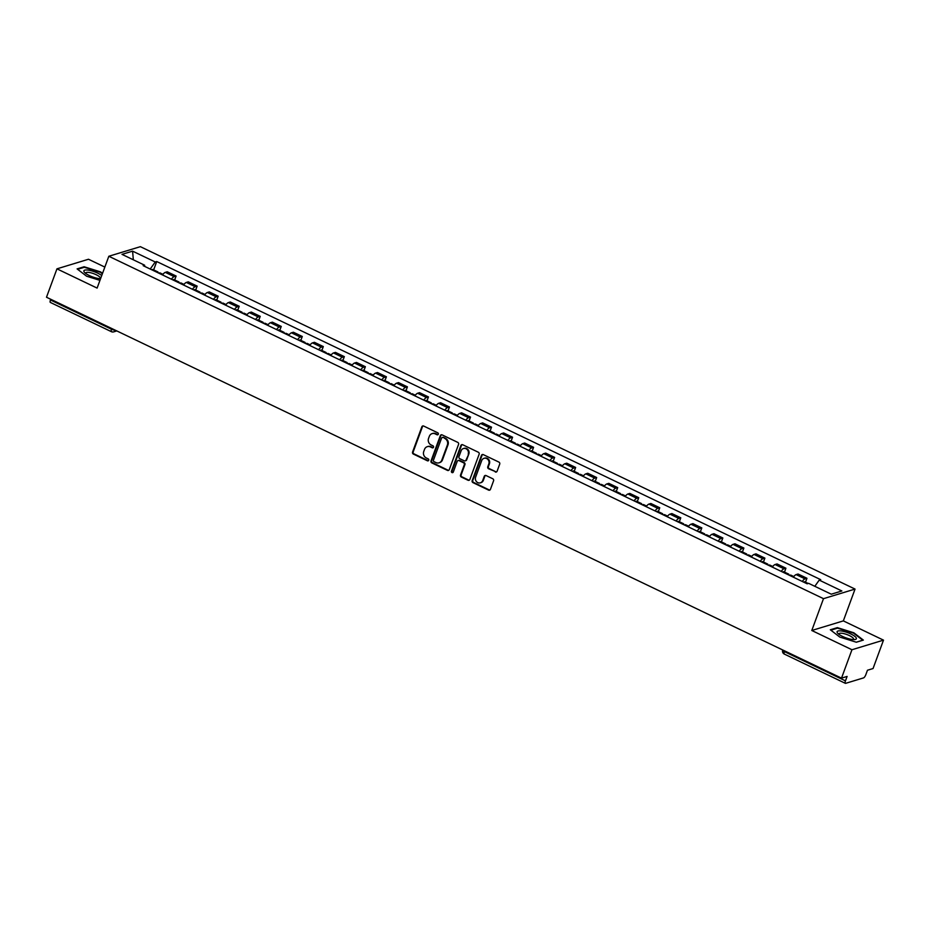 <?xml version="1.0" encoding="UTF-8"?>
<svg xmlns="http://www.w3.org/2000/svg" width="930" height="930" viewBox="0 0 930 930"><rect width="100%" height="100%" fill="white"/><g stroke="black" fill="none" stroke-linecap="round" stroke-linejoin="round"><path stroke-width="1.4" d="M438.309 434.217A1.081 0.988 -106.9 0 0 437.739 432.799L423.685 426.056A1.546 1.407 -106.9 0 0 421.848 426.824L412.571 452.038A1.546 1.407 -106.9 0 0 413.373 454.073L427.44 460.815A1.081 0.988 -106.9 0 0 428.718 460.269A1.081 0.988 -106.9 0 0 428.16 458.85L426.335 457.978A4.952 4.499 -106.9 0 1 423.755 451.469L424.522 449.364A4.952 4.499 -106.9 0 1 430.404 446.912L432.229 447.783A1.081 0.988 -106.9 0 0 433.52 447.249A1.081 0.988 -106.9 0 0 432.95 445.819L431.136 444.947A4.952 4.499 -106.9 0 1 428.544 438.437L429.323 436.333A4.952 4.499 -106.9 0 1 435.205 433.88L437.019 434.752A1.081 0.988 -106.9 0 0 438.309 434.217M495.272 471.975A1.546 1.407 -106.9 0 0 497.108 471.208L499.712 464.128A1.546 1.407 -106.9 0 0 498.899 462.094L483.286 454.619A1.546 1.407 -106.9 0 0 481.449 455.386L472.173 480.601A1.546 1.407 -106.9 0 0 472.986 482.635L488.599 490.11A1.546 1.407 -106.9 0 0 490.436 489.343L493.574 480.798A1.546 1.407 -106.9 0 0 492.772 478.764L486.088 475.567A1.546 1.407 -106.9 0 0 484.251 476.334L482.693 480.566A4.139 3.767 -106.9 0 1 476.404 481.542A4.139 3.767 -106.9 0 1 475.614 477.183L481.717 460.583A4.139 3.767 -106.9 0 1 488.006 459.594A4.139 3.767 -106.9 0 1 488.796 463.965L487.785 466.732A1.546 1.407 -106.9 0 0 488.587 468.767L495.899 471.777A1.546 1.407 -106.9 0 0 496.539 471.917M823.492 598.664L811.785 630.494L851.95 649.745L841.511 678.144L46.5 297.24L56.951 268.84L97.115 288.091L108.822 256.262L823.492 598.664L855.042 589.074L140.372 246.671L108.822 256.262M458.56 444.412A1.546 1.407 -106.9 0 0 457.758 442.378L442.145 434.903A1.546 1.407 -106.9 0 0 440.309 435.67L431.032 460.885A1.546 1.407 -106.9 0 0 431.834 462.919L447.446 470.394A1.546 1.407 -106.9 0 0 449.283 469.627L458.56 444.412M462.722 444.761L478.334 452.236A1.546 1.407 -106.9 0 1 479.136 454.27L469.859 479.485A1.546 1.407 -106.9 0 1 468.023 480.252L461.338 477.055A1.546 1.407 -106.9 0 1 460.536 475.021L464.291 464.791A1.546 1.407 -106.9 0 0 463.489 462.756L459.06 460.641A1.546 1.407 -106.9 0 0 457.211 461.408L453.294 472.045A1.081 0.988 -106.9 0 1 451.655 472.3A1.081 0.988 -106.9 0 1 451.445 471.161L460.873 445.528A1.546 1.407 -106.9 0 1 462.722 444.761M851.95 649.745L883.5 640.142L873.049 668.542L867.469 670.239L865.842 674.669A3.162 1.011 115.6 0 1 863.528 677.9L845.672 683.329A3.162 1.011 115.6 0 1 845.358 683.329L784.292 654.069A3.162 1.011 -64.4 0 1 784.397 651.605L845.463 680.865A3.162 1.011 115.6 0 0 845.358 683.329M104.846 267.084L88.49 259.249L56.951 268.84M883.5 640.142L843.336 620.891L855.042 589.074M841.511 678.144L847.091 676.436L845.463 680.865M50.662 302.436A3.162 1.011 -64.4 0 1 50.36 302.436A3.162 1.011 -64.4 0 1 50.453 299.972L111.519 329.22A3.162 0.849 20.2 0 0 115.239 330.173M50.72 299.262L50.453 299.972M171.411 279.209A7.254 2.325 -64.4 0 1 174.201 276.629L165.308 272.362A7.254 2.325 115.6 0 0 162.518 274.943M165.308 272.362L167.226 271.781L176.119 276.036L174.689 279.942M174.201 276.629L176.119 276.036M195.719 290.021L197.148 286.115L188.255 281.848L186.326 282.441A7.254 2.325 115.6 0 0 183.547 285.022M192.44 289.276A7.254 2.325 -64.4 0 1 195.23 286.696L197.148 286.115M216.737 300.099L218.178 296.193L209.285 291.927L207.355 292.508A7.254 2.325 115.6 0 0 204.577 295.089M213.47 299.355A7.254 2.325 -64.4 0 1 216.248 296.775L218.178 296.193M237.766 310.167L239.208 306.261L230.315 302.006L228.385 302.587A7.254 2.325 115.6 0 0 225.606 305.168M234.5 309.434A7.254 2.325 -64.4 0 1 237.278 306.853L239.208 306.261M258.796 320.246L260.237 316.34L251.333 312.073L249.414 312.666A7.254 2.325 115.6 0 0 246.624 315.247M255.529 319.502A7.254 2.325 -64.4 0 1 258.308 316.921L260.237 316.34M279.825 330.313L281.255 326.418L272.362 322.152L270.444 322.733A7.254 2.325 115.6 0 0 267.654 325.314M276.547 329.58A7.254 2.325 -64.4 0 1 279.337 327L281.255 326.418M300.855 340.392L302.285 336.486L293.392 332.231L291.462 332.812A7.254 2.325 115.6 0 0 288.684 335.393M297.577 339.659A7.254 2.325 -64.4 0 1 300.367 337.079L302.285 336.486M321.885 350.471L323.315 346.565L314.421 342.298L312.492 342.891A7.254 2.325 115.6 0 0 309.713 345.472M318.606 349.726A7.254 2.325 -64.4 0 1 321.396 347.146L323.315 346.565M342.903 360.538L344.344 356.632L335.451 352.377L333.521 352.958A7.254 2.325 115.6 0 0 330.743 355.539M339.636 359.805A7.254 2.325 -64.4 0 1 342.414 357.225L344.344 356.632M363.932 370.617L365.374 366.711L356.481 362.444L354.551 363.037A7.254 2.325 115.6 0 0 351.773 365.618M360.666 369.873A7.254 2.325 -64.4 0 1 363.444 367.292L365.374 366.711M384.962 380.696L386.403 376.79L377.499 372.523L375.581 373.104A7.254 2.325 115.6 0 0 372.791 375.685M381.695 379.952A7.254 2.325 -64.4 0 1 384.474 377.371L386.403 376.79M405.992 390.763L407.421 386.857L398.528 382.602L396.61 383.183A7.254 2.325 115.6 0 0 393.82 385.764M402.713 390.03A7.254 2.325 -64.4 0 1 405.503 387.45L407.421 386.857M427.021 400.842L428.451 396.936L419.558 392.669L417.628 393.262A7.254 2.325 115.6 0 0 414.85 395.843M423.743 400.098A7.254 2.325 -64.4 0 1 426.533 397.517L428.451 396.936M448.039 410.909L449.481 407.015L440.588 402.748L438.658 403.329A7.254 2.325 115.6 0 0 435.879 405.91M444.773 410.176A7.254 2.325 -64.4 0 1 447.563 407.596L449.481 407.015M469.069 420.988L470.51 417.082L461.617 412.827L459.687 413.408A7.254 2.325 115.6 0 0 456.909 415.989M465.802 420.255A7.254 2.325 -64.4 0 1 468.581 417.675L470.51 417.082M490.098 431.067L491.54 427.161L482.635 422.894L480.717 423.487A7.254 2.325 115.6 0 0 477.927 426.068M486.832 430.323A7.254 2.325 -64.4 0 1 489.61 427.742L491.54 427.161M511.128 441.134L512.57 437.228L503.665 432.973L501.747 433.554A7.254 2.325 115.6 0 0 498.957 436.135M507.861 440.401A7.254 2.325 -64.4 0 1 510.64 437.821L512.57 437.228M532.158 451.213L533.588 447.307L524.694 443.04L522.776 443.633A7.254 2.325 115.6 0 0 519.986 446.214M528.879 450.469A7.254 2.325 -64.4 0 1 531.669 447.888L533.588 447.307M553.187 461.292L554.617 457.386L545.724 453.119L543.794 453.7A7.254 2.325 115.6 0 0 541.016 456.281M549.909 460.548A7.254 2.325 -64.4 0 1 552.699 457.967L554.617 457.386M574.205 471.359L575.647 467.453L566.754 463.198L564.824 463.779A7.254 2.325 115.6 0 0 562.046 466.36M570.939 470.627A7.254 2.325 -64.4 0 1 573.729 468.046L575.647 467.453M595.235 481.438L596.676 477.532L587.783 473.265L585.854 473.858A7.254 2.325 115.6 0 0 583.075 476.439M591.968 480.694A7.254 2.325 -64.4 0 1 594.747 478.113L596.676 477.532M616.264 491.505L617.706 487.611L608.801 483.344L606.883 483.925A7.254 2.325 115.6 0 0 604.093 486.506M612.998 490.773A7.254 2.325 -64.4 0 1 615.776 488.192L617.706 487.611M637.294 501.584L638.736 497.678L629.831 493.423L627.913 494.004A7.254 2.325 115.6 0 0 625.123 496.585M634.028 500.851A7.254 2.325 -64.4 0 1 636.806 498.271L638.736 497.678M658.324 511.663L659.754 507.757L650.861 503.49L648.942 504.083A7.254 2.325 115.6 0 0 646.152 506.664M655.046 510.919A7.254 2.325 -64.4 0 1 657.836 508.338L659.754 507.757M679.353 521.73L680.783 517.824L671.89 513.569L669.96 514.15A7.254 2.325 115.6 0 0 667.182 516.731M676.075 520.998A7.254 2.325 -64.4 0 1 678.865 518.417L680.783 517.824M700.371 531.809L701.813 527.903L692.92 523.637L690.99 524.229A7.254 2.325 115.6 0 0 688.212 526.81M697.105 531.065A7.254 2.325 -64.4 0 1 699.883 528.484L701.813 527.903M721.401 541.888L722.842 537.982L713.949 533.715L712.02 534.297A7.254 2.325 115.6 0 0 709.241 536.877M718.134 541.144A7.254 2.325 -64.4 0 1 720.913 538.563L722.842 537.982M742.431 551.955L743.872 548.049L734.967 543.794L733.049 544.375A7.254 2.325 115.6 0 0 730.259 546.956M739.164 551.223A7.254 2.325 -64.4 0 1 741.942 548.642L743.872 548.049M763.46 562.034L764.89 558.128L755.997 553.862L754.079 554.454A7.254 2.325 115.6 0 0 751.289 557.035M760.182 561.29A7.254 2.325 -64.4 0 1 762.972 558.709L764.89 558.128M784.49 572.113L785.92 568.207L777.027 563.94L775.097 564.522A7.254 2.325 115.6 0 0 772.319 567.102M781.212 571.369A7.254 2.325 -64.4 0 1 784.002 568.788L785.92 568.207M805.519 582.18L806.949 578.274L798.056 574.019L796.127 574.601A7.254 2.325 115.6 0 0 793.348 577.181M802.241 581.448A7.254 2.325 -64.4 0 1 805.031 578.867L806.949 578.274M144.743 266.433L144.638 265.213L121.993 254.367L132.595 251.147L155.24 261.993L150.207 269.049M814.808 586.307L819.225 580.111L820.713 579.669L156.728 261.539L155.24 261.993M819.225 580.111L841.871 590.969L831.269 594.189L808.623 583.343L807.147 583.796L143.162 265.666L144.638 265.213M102.533 273.374L100.649 271.92L84.119 266.759L77.097 268.898L86.583 276.198L99.952 280.372M811.785 630.494L843.336 620.891M863.354 640.096L853.868 632.795L837.337 627.634L830.316 629.773L839.802 637.073L856.332 642.235L863.354 640.096M153.659 269.874L156.728 261.539M132.595 251.147L133.327 259.796M83.886 267.398L84.119 266.759M837.105 628.273L837.337 627.634M437.995 434.659A1.081 0.988 -106.9 0 1 437.658 434.566L435.833 433.694A4.952 4.499 -106.9 0 0 432.427 433.543M427.637 446.574A4.952 4.499 -106.9 0 1 431.043 446.714L432.857 447.586A1.081 0.988 -106.9 0 0 433.206 447.679M423.045 425.928A1.546 1.407 -106.9 0 0 422.476 426.638L413.199 451.852A1.546 1.407 -106.9 0 0 414.013 453.887L428.067 460.617A1.081 0.988 -106.9 0 0 428.404 460.71M441.506 434.763A1.546 1.407 -106.9 0 0 440.936 435.473L431.66 460.687A1.546 1.407 -106.9 0 0 432.462 462.722L448.074 470.208A1.546 1.407 -106.9 0 0 448.713 470.348M442.878 437.565A1.081 0.988 -106.9 0 0 441.587 438.1L433.45 460.234A1.081 0.988 -106.9 0 0 434.008 461.652L435.926 462.57A4.952 4.499 -106.9 0 0 441.808 460.118L447.377 444.993A4.952 4.499 -106.9 0 0 444.796 438.483L443.505 437.367A1.081 0.988 -106.9 0 0 442.529 437.472M439.332 462.722A4.952 4.499 -106.9 0 0 442.448 459.932L441.808 460.118M443.505 437.367L445.424 438.286A4.952 4.499 -106.9 0 1 448.016 444.796L442.448 459.932M458.42 460.501A1.546 1.407 -106.9 0 1 459.687 460.443L464.117 462.57A1.546 1.407 -106.9 0 1 464.93 464.605L461.164 474.823A1.546 1.407 -106.9 0 0 461.966 476.858L468.65 480.066A1.546 1.407 -106.9 0 0 469.29 480.206M462.082 444.621A1.546 1.407 -106.9 0 0 461.513 445.331L452.073 470.975A1.081 0.988 -106.9 0 0 452.98 472.487M468.197 454.177A4.139 3.767 -106.9 0 0 463.454 448.527A4.139 3.767 -106.9 0 0 461.117 450.794L458.967 456.642A1.546 1.407 -106.9 0 0 459.78 458.676L464.21 460.803A1.546 1.407 -106.9 0 0 466.046 460.036L468.825 453.991A4.139 3.767 -106.9 0 0 463.768 448.446M465.477 460.745A1.546 1.407 -106.9 0 0 466.674 459.839L466.046 460.036M468.825 453.991L466.674 459.839M484.367 458.234A4.139 3.767 -106.9 0 1 489.424 463.779L488.413 466.546A1.546 1.407 -106.9 0 0 489.215 468.581L495.899 471.777M480.671 482.728A4.139 3.767 -106.9 0 0 483.321 480.38L482.693 480.566M485.448 475.428A1.546 1.407 -106.9 0 0 484.879 476.137L483.321 480.38M482.647 454.479A1.546 1.407 -106.9 0 0 482.089 455.189L472.8 480.403A1.546 1.407 -106.9 0 0 473.614 482.438L489.226 489.924A1.546 1.407 -106.9 0 0 489.866 490.052M158.949 273.234A3.987 1.279 -64.4 0 1 159.937 272.885L162.971 274.338M158.135 272.839A3.987 1.279 115.6 0 0 157.786 271.851A3.987 1.279 115.6 0 0 156.786 272.199M151.869 269.84A3.987 1.279 -64.4 0 1 152.857 269.491L157.786 271.851M101.719 275.582A10.253 2.744 20.2 0 0 90.454 270.549A10.253 2.744 20.2 0 0 83.874 271.328A10.253 2.744 20.2 0 0 84.618 272.467A10.253 2.744 20.2 0 0 100.568 278.721M99.975 278.686A7.766 2.081 20.2 0 0 100.324 278.326A7.766 2.081 20.2 0 0 100.324 277.919A7.766 2.081 20.2 0 0 93.081 273.455A7.766 2.081 20.2 0 0 85.746 272.955A7.766 2.081 20.2 0 0 85.734 273.362A7.766 2.081 20.2 0 0 85.769 273.467M77.62 269.305L84.316 267.27L100.324 272.269L102.358 273.839M837.093 632.202A10.253 2.744 20.2 0 0 837.837 633.353A10.253 2.744 20.2 0 0 845.777 637.794A10.253 2.744 20.2 0 0 854.717 639.561A10.253 2.744 20.2 0 0 856.367 638.224A10.253 2.744 20.2 0 0 845.905 632.04A10.253 2.744 20.2 0 0 837.093 632.202M853.194 639.573A7.766 2.081 20.2 0 0 853.542 639.201A7.766 2.081 20.2 0 0 853.542 638.794A7.766 2.081 20.2 0 0 846.3 634.33A7.766 2.081 20.2 0 0 838.965 633.83A7.766 2.081 20.2 0 0 838.953 634.237A7.766 2.081 20.2 0 0 838.988 634.341M830.839 630.18L837.535 628.145L853.542 633.144L862.738 640.212L856.228 642.2M179.967 283.301A3.987 1.279 -64.4 0 1 180.966 282.953L184.001 284.406M179.165 282.918A3.987 1.279 115.6 0 0 178.816 281.918A3.987 1.279 115.6 0 0 177.816 282.278M172.899 279.918A3.987 1.279 -64.4 0 1 173.887 279.57L178.816 281.918M200.996 293.38A3.987 1.279 -64.4 0 1 201.996 293.031L205.03 294.485M200.183 292.997A3.987 1.279 115.6 0 0 199.834 291.997A3.987 1.279 115.6 0 0 198.846 292.346M193.917 289.986A3.987 1.279 -64.4 0 1 194.916 289.637L199.834 291.997M222.026 303.459A3.987 1.279 -64.4 0 1 223.026 303.099L226.06 304.563M221.212 303.064A3.987 1.279 115.6 0 0 220.863 302.076A3.987 1.279 115.6 0 0 219.875 302.424M214.946 300.065A3.987 1.279 -64.4 0 1 215.946 299.716L220.863 302.076M243.056 313.526A3.987 1.279 -64.4 0 1 244.055 313.178L247.089 314.631M242.242 313.143A3.987 1.279 115.6 0 0 241.893 312.143A3.987 1.279 115.6 0 0 240.893 312.492M235.976 310.143A3.987 1.279 -64.4 0 1 236.976 309.783L241.893 312.143M264.085 323.605A3.987 1.279 -64.4 0 1 265.073 323.256L268.107 324.709M263.271 323.222A3.987 1.279 115.6 0 0 262.923 322.222A3.987 1.279 115.6 0 0 261.923 322.571M257.006 320.211A3.987 1.279 -64.4 0 1 258.005 319.862L262.923 322.222M285.115 333.684A3.987 1.279 -64.4 0 1 286.103 333.324L289.137 334.777M284.301 333.289A3.987 1.279 115.6 0 0 283.952 332.289A3.987 1.279 115.6 0 0 282.953 332.649M278.035 330.29A3.987 1.279 -64.4 0 1 279.023 329.941L283.952 332.289M306.133 343.751A3.987 1.279 -64.4 0 1 307.132 343.402L310.167 344.856M305.331 343.368A3.987 1.279 115.6 0 0 304.97 342.368A3.987 1.279 115.6 0 0 303.982 342.717M299.065 340.368A3.987 1.279 -64.4 0 1 300.053 340.008L304.97 342.368M327.162 353.83A3.987 1.279 -64.4 0 1 328.162 353.481L331.196 354.935M326.349 353.435A3.987 1.279 115.6 0 0 326 352.447A3.987 1.279 115.6 0 0 325.012 352.796M320.083 350.436A3.987 1.279 -64.4 0 1 321.083 350.087L326 352.447M348.192 363.897A3.987 1.279 -64.4 0 1 349.192 363.549L352.226 365.002M347.378 363.514A3.987 1.279 115.6 0 0 347.029 362.514A3.987 1.279 115.6 0 0 346.03 362.874M341.112 360.515A3.987 1.279 -64.4 0 1 342.112 360.166L347.029 362.514M369.222 373.976A3.987 1.279 -64.4 0 1 370.21 373.627L373.255 375.081M368.408 373.593A3.987 1.279 115.6 0 0 368.059 372.593A3.987 1.279 115.6 0 0 367.059 372.942M362.142 370.582A3.987 1.279 -64.4 0 1 363.142 370.233L368.059 372.593M390.251 384.055A3.987 1.279 -64.4 0 1 391.239 383.695L394.274 385.16M389.438 383.66A3.987 1.279 115.6 0 0 389.089 382.672A3.987 1.279 115.6 0 0 388.089 383.021M383.172 380.661A3.987 1.279 -64.4 0 1 384.171 380.312L389.089 382.672M411.269 394.122A3.987 1.279 -64.4 0 1 412.269 393.774L415.303 395.227M410.467 393.739A3.987 1.279 115.6 0 0 410.118 392.739A3.987 1.279 115.6 0 0 409.119 393.088M404.201 390.74A3.987 1.279 -64.4 0 1 405.189 390.379L410.118 392.739M432.299 404.201A3.987 1.279 -64.4 0 1 433.299 403.853L436.333 405.306M431.497 403.818A3.987 1.279 115.6 0 0 431.136 402.818A3.987 1.279 115.6 0 0 430.148 403.167M425.231 400.807A3.987 1.279 -64.4 0 1 426.219 400.458L431.136 402.818M453.329 414.28A3.987 1.279 -64.4 0 1 454.328 413.92L457.362 415.373M452.515 413.885A3.987 1.279 115.6 0 0 452.166 412.885A3.987 1.279 115.6 0 0 451.178 413.246M446.249 410.886A3.987 1.279 -64.4 0 1 447.249 410.537L452.166 412.885M474.358 424.347A3.987 1.279 -64.4 0 1 475.358 423.999L478.392 425.452M473.544 423.964A3.987 1.279 115.6 0 0 473.196 422.964A3.987 1.279 115.6 0 0 472.196 423.313M467.279 420.965A3.987 1.279 -64.4 0 1 468.278 420.604L473.196 422.964M495.388 434.426A3.987 1.279 -64.4 0 1 496.376 434.077L499.422 435.531M494.574 434.031A3.987 1.279 115.6 0 0 494.225 433.043A3.987 1.279 115.6 0 0 493.226 433.392M488.308 431.032A3.987 1.279 -64.4 0 1 489.308 430.683L494.225 433.043M516.417 444.494A3.987 1.279 -64.4 0 1 517.406 444.145L520.44 445.598M515.604 444.11A3.987 1.279 115.6 0 0 515.255 443.11A3.987 1.279 115.6 0 0 514.255 443.471M509.338 441.111A3.987 1.279 -64.4 0 1 510.338 440.762L515.255 443.11M537.435 454.572A3.987 1.279 -64.4 0 1 538.435 454.224L541.469 455.677M536.633 454.189A3.987 1.279 115.6 0 0 536.284 453.189A3.987 1.279 115.6 0 0 535.285 453.538M530.367 451.178A3.987 1.279 -64.4 0 1 531.356 450.829L536.284 453.189M558.465 464.651A3.987 1.279 -64.4 0 1 559.465 464.291L562.499 465.756M557.651 464.256A3.987 1.279 115.6 0 0 557.303 463.268A3.987 1.279 115.6 0 0 556.314 463.617M551.397 461.257A3.987 1.279 -64.4 0 1 552.385 460.908L557.303 463.268M579.495 474.719A3.987 1.279 -64.4 0 1 580.494 474.37L583.529 475.823M578.681 474.335A3.987 1.279 115.6 0 0 578.332 473.335A3.987 1.279 115.6 0 0 577.344 473.684M572.415 471.336A3.987 1.279 -64.4 0 1 573.415 470.975L578.332 473.335M600.524 484.797A3.987 1.279 -64.4 0 1 601.524 484.449L604.558 485.902M599.711 484.414A3.987 1.279 115.6 0 0 599.362 483.414A3.987 1.279 115.6 0 0 598.362 483.763M593.445 481.403A3.987 1.279 -64.4 0 1 594.444 481.054L599.362 483.414M621.554 494.876A3.987 1.279 -64.4 0 1 622.542 494.516L625.588 495.969M620.74 494.481A3.987 1.279 115.6 0 0 620.391 493.481A3.987 1.279 115.6 0 0 619.392 493.842M614.474 491.482A3.987 1.279 -64.4 0 1 615.474 491.133L620.391 493.481M642.584 504.944A3.987 1.279 -64.4 0 1 643.572 504.595L646.606 506.048M641.77 504.56A3.987 1.279 115.6 0 0 641.421 503.56A3.987 1.279 115.6 0 0 640.421 503.909M635.504 501.561A3.987 1.279 -64.4 0 1 636.492 501.2L641.421 503.56M663.602 515.022A3.987 1.279 -64.4 0 1 664.601 514.674L667.635 516.127M662.799 514.627A3.987 1.279 115.6 0 0 662.451 513.639A3.987 1.279 115.6 0 0 661.451 513.988M656.534 511.628A3.987 1.279 -64.4 0 1 657.522 511.279L662.451 513.639M684.631 525.101A3.987 1.279 -64.4 0 1 685.631 524.741L688.665 526.194M683.817 524.706A3.987 1.279 115.6 0 0 683.469 523.706A3.987 1.279 115.6 0 0 682.481 524.067M677.552 521.707A3.987 1.279 -64.4 0 1 678.551 521.358L683.469 523.706M705.661 535.169A3.987 1.279 -64.4 0 1 706.661 534.82L709.695 536.273M704.847 534.785A3.987 1.279 115.6 0 0 704.498 533.785A3.987 1.279 115.6 0 0 703.51 534.134M698.581 531.774A3.987 1.279 -64.4 0 1 699.581 531.425L704.498 533.785M726.69 545.247A3.987 1.279 -64.4 0 1 727.69 544.887L730.724 546.352M725.877 544.852A3.987 1.279 115.6 0 0 725.528 543.864A3.987 1.279 115.6 0 0 724.528 544.213M719.611 541.853A3.987 1.279 -64.4 0 1 720.611 541.504L725.528 543.864M747.72 555.315A3.987 1.279 -64.4 0 1 748.708 554.966L751.742 556.419M746.906 554.931A3.987 1.279 115.6 0 0 746.558 553.931A3.987 1.279 115.6 0 0 745.558 554.292M740.64 551.932A3.987 1.279 -64.4 0 1 741.64 551.571L746.558 553.931M768.75 565.394A3.987 1.279 -64.4 0 1 769.738 565.045L772.772 566.498M767.936 565.01A3.987 1.279 115.6 0 0 767.587 564.01A3.987 1.279 115.6 0 0 766.587 564.359M761.67 561.999A3.987 1.279 -64.4 0 1 762.658 561.65L767.587 564.01M789.768 575.472A3.987 1.279 -64.4 0 1 790.767 575.112L793.802 576.565M788.966 575.077A3.987 1.279 115.6 0 0 788.605 574.077A3.987 1.279 115.6 0 0 787.617 574.438M782.7 572.078A3.987 1.279 -64.4 0 1 783.688 571.729L788.605 574.077M803.718 582.157A3.987 1.279 -64.4 0 1 804.717 581.796L808.205 583.47M784.002 568.788L775.097 564.522M762.972 558.709L754.079 554.454M741.942 548.642L733.049 544.375M720.913 538.563L712.02 534.297M699.883 528.484L690.99 524.229M678.865 518.417L669.96 514.15M657.836 508.338L648.942 504.083M636.806 498.271L627.913 494.004M615.776 488.192L606.883 483.925M594.747 478.113L585.854 473.858M573.729 468.046L564.824 463.779M552.699 457.967L543.794 453.7M531.669 447.888L522.776 443.633M510.64 437.821L501.747 433.554M489.61 427.742L480.717 423.487M468.581 417.675L459.687 413.408M447.563 407.596L438.658 403.329M426.533 397.517L417.628 393.262M405.503 387.45L396.61 383.183M384.474 377.371L375.581 373.104M363.444 367.292L354.551 363.037M342.414 357.225L333.521 352.958M321.396 347.146L312.492 342.891M300.367 337.079L291.462 332.812M279.337 327L270.444 322.733M258.308 316.921L249.414 312.666M237.278 306.853L228.385 302.587M216.248 296.775L207.355 292.508M195.23 286.696L186.326 282.441M805.031 578.867L796.127 574.601M111.774 328.523L111.519 329.22A3.162 1.011 -64.4 0 0 111.414 331.685A3.162 3.162 0 0 0 113.693 331.859A3.162 2.871 -106.9 0 0 115.425 330.266M784.664 650.907L784.397 651.605A3.162 0.849 20.2 0 1 782.7 650.14A3.162 3.162 0 0 0 784.292 654.069A3.162 1.011 -64.4 0 0 784.606 654.081M50.36 302.436L111.414 331.685A3.162 1.011 -64.4 0 0 111.728 331.696A3.162 2.871 -106.9 0 0 113.693 331.859L116.785 330.917M435.833 433.694L435.205 433.88M432.857 447.586L432.229 447.783M431.043 446.714L430.404 446.912M428.067 460.617L427.44 460.815M414.013 453.887L413.373 454.073M413.199 451.852L412.571 452.038M422.476 426.638L421.848 426.824M437.658 434.566L437.019 434.752M448.074 470.208L447.446 470.394M432.462 462.722L431.834 462.919M431.66 460.687L431.032 460.885M440.936 435.473L440.309 435.67M448.016 444.796L447.377 444.993M445.424 438.286L444.796 438.483M468.65 480.066L468.023 480.252M461.966 476.858L461.338 477.055M461.164 474.823L460.536 475.021M464.93 464.605L464.291 464.791M464.117 462.57L463.489 462.756M459.687 460.443L459.06 460.641M452.073 470.975L451.445 471.161M461.513 445.331L460.873 445.528M489.215 468.581L488.587 468.767M488.413 466.546L487.785 466.732M489.424 463.779L488.796 463.965M484.879 476.137L484.251 476.334M489.226 489.924L488.599 490.11M473.614 482.438L472.986 482.635M472.8 480.403L472.173 480.601M482.089 455.189L481.449 455.386M432.741 433.426L432.113 433.624M427.951 446.458L427.312 446.656M442.831 437.309L442.203 437.507M439.658 462.64L439.018 462.838M458.723 460.362L458.083 460.559M464.082 448.33L463.454 448.527M465.802 460.687L465.174 460.885M484.681 458.118L484.053 458.304M480.984 482.647L480.357 482.833"/></g></svg>

